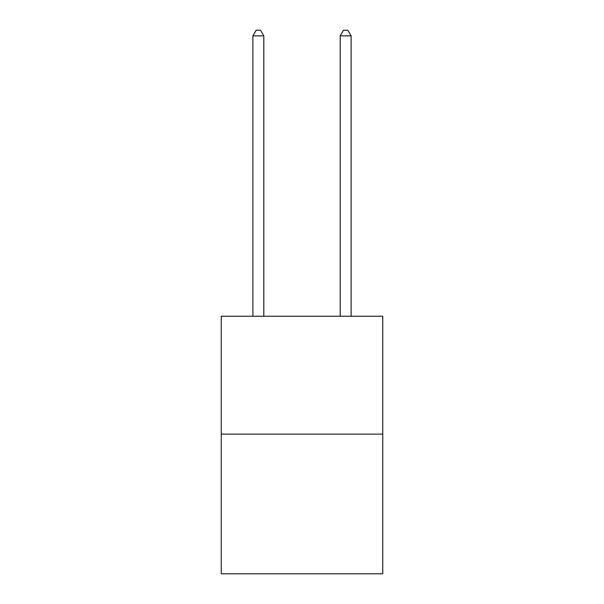 <?xml version="1.0" encoding="UTF-8"?>
<svg xmlns="http://www.w3.org/2000/svg" width="604" height="604" viewBox="0 0 604 604"><rect width="100%" height="100%" fill="white"/><g stroke="black" fill="none" stroke-linecap="round" stroke-linejoin="round"><path stroke-width="0.91" d="M382.762 434.102L382.762 316.232L221.238 316.232L221.238 573.8L382.762 573.8L382.762 434.102L221.238 434.102M263.805 316.232L263.805 35.878L252.887 35.878L252.887 316.232M252.887 35.878L256.164 30.2L260.528 30.2L263.805 35.878M351.113 316.232L351.113 35.878L340.195 35.878L340.195 316.232M340.195 35.878L343.472 30.2L347.836 30.2L351.113 35.878"/></g></svg>

